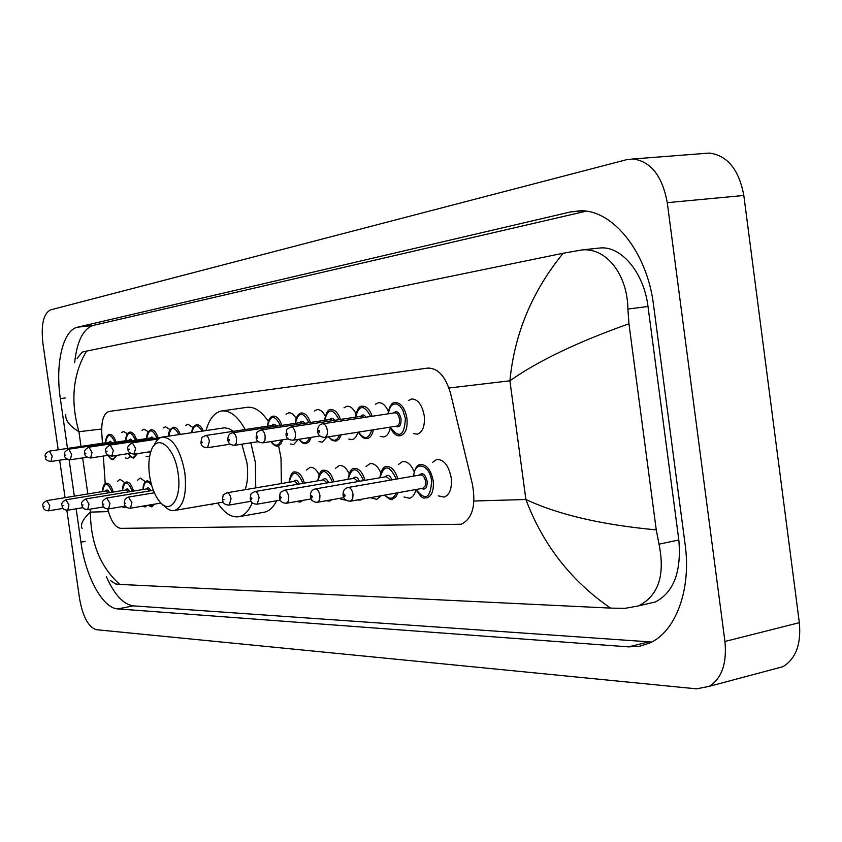<?xml version="1.0" encoding="UTF-8"?>
<svg xmlns="http://www.w3.org/2000/svg" width="842" height="842" viewBox="0 0 842 842"><rect width="100%" height="100%" fill="white"/><g stroke="black" fill="none" stroke-linecap="round" stroke-linejoin="round"><path stroke-width="1.26" d="M408.402 400.582L411.559 398.982C417.821 399.097 422.042 404.644 424.221 415.611C425.084 425.936 422.768 432.114 417.285 434.146L413.496 433.619M375.353 404.265L378.353 402.729C382.215 402.392 385.531 405.223 388.299 411.233M344.041 407.76L346.872 406.276C350.304 405.949 353.324 408.412 355.945 413.685M314.308 411.085L317.002 409.644C320.055 409.328 322.812 411.496 325.265 416.127M286.048 414.243L288.617 412.843C291.343 412.548 293.847 414.443 296.152 418.527M185.735 425.442L187.861 424.21L193.113 427.631M163.422 427.936L165.453 426.736L170.252 429.757M142.066 430.325L144.014 429.157L148.403 431.82M121.616 432.609L123.479 431.472L127.5 433.819M432.367 462.521L436.703 459.469C443.839 459.311 448.681 465.426 451.217 477.803C452.143 488.339 449.796 494.78 444.187 497.106L438.293 495.864M398.329 464.552L402.455 461.605C407.086 461.037 411.012 464.437 414.222 471.815M366.081 466.479L370.006 463.637C374.143 463.1 377.742 466.131 380.805 472.709M335.484 468.31L339.231 465.563C342.947 465.068 346.251 467.773 349.146 473.678M306.425 470.057L309.982 467.384C313.34 466.931 316.382 469.362 319.107 474.667M137.583 480.203L140.172 478.024L145.508 481.771M117.48 481.413L119.964 479.287L124.953 482.75M107.723 508.978C110.891 521.061 115.259 527.524 120.806 528.355L461.258 524.24C472.415 518.767 476.13 505.442 472.415 484.255L450.659 393.74C445.681 376.553 438.061 368.007 427.789 368.091L109.165 411.412C103.766 413.18 101.303 420.484 101.787 433.325L102.461 443.239M103.334 456.059L105.229 483.729M149.697 456.08L148.287 456.764L146.003 456.227M298.31 439.366L293.626 444.544L290.595 444.008M327.012 437.051L322.181 442.145L318.981 441.608M357.997 432.188L356.503 436.082L354.324 438.671L352.219 439.619L348.841 439.082M390.278 427.873C389.204 433.135 387.067 436.156 383.878 436.956L380.3 436.43M130.152 456.364L127.658 458.501L125.469 457.964M147.308 505.368L145.129 506.968L142.319 506.21M164.39 506.042L162.864 505.053M213.573 503.758L211.742 504.779L209.374 504.484M312.614 500.758L311.551 500.085M346.115 500.264L340.789 499.106M381.089 495.749L376.806 499.338L371.575 498.085M415.927 489.644C414.759 494.486 412.643 497.359 409.58 498.253L404.034 497.001M126.163 506.895L124.784 507.631L121.848 506.684M703.944 153.486L709.406 153.065C727.541 155.549 739.013 169.684 743.823 195.481L799.342 622.68C801.3 644.109 795.848 658.77 782.965 666.675L772.998 669.327M58.193 449.817L42.868 343.073C40.932 324.717 43.447 313.666 50.436 309.919L626.627 159.675L633.258 158.97C651.013 161.58 662.359 176.146 667.264 202.659L724.93 641.457C727.014 663.454 721.783 678.42 709.238 686.346L696.523 688.84L96.262 629.69C88.421 627.111 82.853 616.786 79.569 598.725L66.865 510.284M65.055 497.654L59.677 460.164M76.148 508.81L80.927 542.164C85.579 576.591 102.692 608.334 117.848 608.924L628.469 646.877L639.246 646.351L649.54 643.109C675.579 631.9 691.503 589.968 685.125 544.469L653.539 305.004C647.14 251.8 612.429 209.258 579.822 210.816L570.508 211.942L77.601 327.191C62.855 330.075 55.098 364.07 60.35 398.634L67.486 448.428M69.118 459.806L74.328 496.138M106.345 576.654C114.438 594.736 123.427 604.472 133.331 605.861L651.75 642.025M586.064 211.205L93.346 325.391C83.2 328.727 76.969 341.189 74.643 362.797M646.698 603.977L655.297 601.988C673.716 592.389 681.557 571.718 678.82 539.975L647.993 306.477C643.983 272.987 621.628 246.159 600.546 247.937L597.41 248.274M77.106 358.292L82.327 352.072L86.484 351.125L563.203 253.231L582.169 249.906C606.703 247.674 627.543 275.008 627.89 309.077L628.953 323.781L656.255 529.881L659.023 544.185C665.285 575.275 658.423 595.841 638.457 605.903L624.869 608.377L610.576 608.103C571.16 580.969 542.932 544.774 525.903 499.506C558.341 514.683 601.788 524.808 656.255 529.881M82.127 528.587C80.127 524.513 82.895 519.03 90.42 512.125C90.578 542.943 100.366 567.034 119.785 584.411L610.576 608.103M119.785 584.411L115.438 583.927L110.586 580.601M628.953 323.781C577.549 342.02 537.859 361.018 509.905 380.805C514.473 333.621 532.239 291.1 563.203 253.231M86.484 351.125C72.812 374.458 70.286 401.318 78.916 431.704C69.56 425.989 65.192 420.295 65.792 414.601M178.125 473.614C182.104 498.664 170.179 515.546 159.433 501.316C154.528 495.043 151.234 486.423 149.55 475.467C148.276 465.91 148.76 457.785 151.013 451.112C156.78 432.483 174.831 446.839 178.125 473.614M153.949 445.65C156.054 440.608 158.864 437.745 162.369 437.082C172.915 437.735 180.42 449.628 184.861 472.751C186.966 494.022 183.567 506.589 174.673 510.441C170.979 511.178 167.242 509.378 163.474 505.032M245.117 489.697C247.706 482.234 248.316 473.246 246.948 462.753L241.833 444.208M250.832 442.808L255.326 462.163L255.768 487.897M252.253 502.706C249.043 510.62 244.759 515.251 239.381 516.62C231.876 518.009 224.646 513.483 217.668 503.063M278.618 445.892L281.007 458.016L281.365 483.561M276.618 500.779C273.44 507.168 269.429 510.957 264.609 512.147L263.23 512.399M233.192 431.346L229.161 428.673L224.519 427.81L162.369 437.082M206.027 430.557C209.248 418.937 214.447 412.412 221.625 410.98C229.95 410.117 237.823 416.295 245.211 429.536M221.625 410.98L246.969 407.328C254.305 406.454 261.42 411.128 268.314 421.368M101.661 429.02L78.916 431.704L81.021 446.418M82.663 457.911L87.821 493.949M89.999 509.189L90.42 512.125L108.397 511.599M448.965 388.004L509.905 380.805L525.903 499.506L473.972 501.011M724.93 641.457L799.342 622.68M667.264 202.659L743.823 195.481M648.687 641.909L628.469 646.877M133.331 605.861L117.848 608.924M85.147 541.417L80.927 542.164M65.255 397.971L60.35 398.634M93.346 325.391L77.601 327.191M582.085 210.858L570.508 211.942M647.993 306.477L627.89 309.077M678.82 539.975L659.023 544.185M102.524 491.56C102.829 486.202 104.155 483.413 106.492 483.182C109.197 483.097 111.449 486.055 113.228 492.054M112.102 492.244C107.681 481.866 104.524 481.635 102.608 491.539M48.604 510.82C44.973 510.662 43.142 509.178 43.1 506.368C42.047 504.463 43.3 502.558 46.878 500.611L49.762 505.642L48.604 510.82L63.203 508.4M44.1 506.358L43.426 506.379L44.1 506.358M108.302 492.865L106.197 490.96L46.878 500.611M105.734 491.033C106.86 489.255 108.113 489.802 109.481 492.665M122.353 490.56C122.469 485.487 123.858 482.634 126.5 481.992C129.342 481.898 131.678 484.929 133.52 491.096M132.352 491.286C127.784 480.645 124.49 480.403 122.448 490.549M62.087 505.632C61.003 503.758 62.287 501.8 65.95 499.78L68.949 504.916L67.728 510.21L83.032 507.663M63.15 505.653L62.445 505.674L63.15 505.653M128.437 491.928L126.205 489.939L65.95 499.78M125.711 490.012C126.91 488.181 128.216 488.76 129.636 491.728M143.056 489.528C143.024 484.666 144.456 481.74 147.382 480.75L150.855 482.287M151.823 485.876C147.308 479.498 144.424 480.708 143.151 489.518M81.937 504.884C80.821 502.969 82.137 500.969 85.873 498.906L88.999 504.158L87.705 509.568L103.766 506.884M83.042 504.905L82.316 504.937L83.042 504.905M149.444 490.96L147.097 488.865L85.873 498.906M154.602 504.137L151.886 506.916L147.845 505.274M146.561 488.96C147.824 487.065 149.202 487.665 150.676 490.76M148.15 505.221L150.834 506.2L153.065 504.39M102.682 504.105C101.524 502.2 102.861 500.159 106.713 498.001L109.965 503.369L108.597 508.905L125.458 506.074M103.85 504.137L103.082 504.169L103.85 504.137M124.406 503.295C124.027 500.232 125.405 498.148 128.521 497.054L131.91 502.537L130.457 508.21L161.011 503.053M125.637 503.327L124.837 503.358L125.637 503.327M289.048 482.266C290.448 474.646 292.342 471.225 294.732 472.004C298.826 471.762 302.057 475.467 304.415 483.119M303.025 483.35C297.037 470.341 292.427 469.973 289.195 482.245M222.456 499.622C223.625 493.086 222.12 495.78 226.972 492.77C228.898 492.812 230.255 494.822 231.034 498.801L229.213 505.053L251.116 501.264M224.025 499.674L223.046 499.706L224.025 499.674M297.91 484.224L294.574 481.329L226.972 492.77M302.794 500.39L300.257 502.074L296.626 501.474M293.7 481.477C295.563 479.161 297.437 479.993 299.342 483.982M297.763 501.274L300.152 500.853M317.76 480.845C319.139 473.204 321.128 469.689 323.728 470.278C328.075 470.004 331.474 473.825 333.927 481.761M332.495 482.003C326.243 468.562 321.381 468.173 317.918 480.814M250.221 498.58C251.379 491.928 249.948 494.58 254.831 491.56C256.873 491.581 258.294 493.644 259.094 497.748L257.168 504.169L280.344 500.127M251.874 498.643L251.095 497.633L251.158 499.495L251.874 498.643M327.159 482.919L323.602 479.845L254.989 491.528M331.801 499.748L329.485 501.116L326.138 500.748M322.654 480.003C324.654 477.603 326.643 478.488 328.633 482.666M347.988 479.351C349.325 471.72 351.419 468.089 354.261 468.468C358.881 468.152 362.46 472.109 365.018 480.329M363.544 480.593C357.008 466.689 351.882 466.268 348.156 479.319M279.481 497.485C280.723 490.633 279.123 493.486 284.207 490.276C286.364 490.286 287.859 492.402 288.69 496.633L288.459 501.032L286.459 503.253M281.249 497.548L280.428 496.517L280.481 498.432L281.249 497.548M357.976 481.55L354.166 478.288L284.385 490.244M362.207 499.117L360.271 500.106L357.366 499.98M353.156 478.456C355.303 475.962 357.408 476.898 359.481 481.287M379.858 477.772C381.184 470.099 383.384 466.363 386.457 466.563C391.372 466.205 395.161 470.289 397.824 478.845M396.298 479.109C389.467 464.721 384.047 464.268 380.037 477.74M310.372 496.317C310.245 492.233 311.856 489.76 315.224 488.928C317.508 488.918 319.076 491.086 319.949 495.454L319.686 499.969L317.56 502.264M312.266 496.401L311.298 495.422L311.445 497.306L312.077 497.422L312.266 496.401M390.478 480.119L386.404 476.646L315.434 488.897M397.95 492.738L395.824 496.969L392.751 499.043C391.709 500.485 389.004 499.18 384.636 495.117M385.31 476.835C387.615 474.225 389.857 475.225 392.035 479.845M384.941 495.064C389.635 499.843 393.393 499.169 396.203 493.054M413.496 476.109C414.717 468.552 417.032 464.7 420.453 464.552C426.694 464.426 430.936 469.847 433.177 480.814C434.009 490.16 431.967 495.864 427.062 497.906C424.252 496.843 423.968 502.021 415.874 489.539M416.085 489.507C425.399 501.295 430.578 498.464 431.599 481.014C429.715 464.131 414.475 460.195 413.696 476.077M419.263 475.109C422.642 472.162 425.263 474.193 427.126 481.214C427.315 487.771 425.484 490.202 421.642 488.518M422.81 488.307L425.199 485.95L425.557 481.413C424.652 477.014 422.958 474.846 420.442 474.909L348.262 487.465M343.052 495.096C342.936 490.865 344.599 488.339 348.02 487.507C350.44 487.465 352.103 489.697 353.008 494.201L352.714 498.832L350.451 501.222M345.062 495.18L344.052 494.18L344.199 496.117L344.862 496.233L345.062 495.18M116.849 455.364L113.175 459.827L110.534 458.732L108.05 455.343M108.176 455.322C111.186 460.206 113.649 460.29 115.554 455.564M108.797 442.292L110.27 441.25L111.997 442.745M110.67 442.945L109.302 442.218L49.331 451.133L52.193 456.111L50.941 461.49C46.899 460.858 45.068 459.353 45.436 456.964C44.384 454.943 45.678 453.007 49.331 451.133M45.773 456.943L46.457 456.88L45.773 456.943M105.503 442.787C105.881 437.324 107.292 434.514 109.713 434.356C112.207 434.272 114.323 436.872 116.08 442.145M114.922 442.313C110.523 433.009 107.418 433.156 105.597 442.776M137.383 453.67L133.51 458.122L130.91 457.069L128.289 453.617M128.416 453.596C131.51 458.469 134.046 458.564 136.036 453.87M129.079 440.208L130.626 439.145L132.426 440.682M131.068 440.892L129.615 440.124L68.697 449.196L71.665 454.291L70.339 459.774C66.202 459.132 64.329 457.595 64.718 455.154C63.624 453.112 64.95 451.123 68.697 449.196M65.076 455.133L65.781 455.069L65.076 455.133M125.637 440.724C125.805 435.588 127.268 432.714 130.026 432.083C132.636 431.999 134.846 434.661 136.667 440.05M135.478 440.229C130.92 430.704 127.668 430.862 125.732 440.703M149.56 451.796L150.381 453.101M150.255 438.029L151.886 436.935L153.77 438.535M152.37 438.745L150.844 437.945L88.936 447.176L92.02 452.375L90.62 457.995C86.368 457.343 84.453 455.764 84.863 453.27C83.737 451.186 85.095 449.154 88.936 447.176M85.242 453.249L85.989 453.175L85.242 453.249M146.655 438.566C146.613 433.725 148.15 430.778 151.255 429.725C153.981 429.63 156.286 432.346 158.159 437.872M156.949 438.061C152.213 428.304 148.823 428.473 146.761 438.545M172.494 435.567L175.168 435.167M160.969 437.451L110.102 445.06L113.312 450.375L111.828 456.132C107.45 455.427 105.492 453.817 105.945 451.291M106.345 451.27L107.123 451.196L106.345 451.27M168.632 436.145C168.263 432.02 169.863 429.052 173.441 427.252C176.031 427.094 178.304 429.483 180.241 434.409M178.978 434.598C174.136 425.852 170.726 426.357 168.747 436.124M135.615 448.281L134.046 454.175C129.573 453.207 127.563 451.554 128.016 449.228C126.9 447.334 128.321 445.218 132.278 442.839L135.615 448.281M128.447 449.196L129.268 449.123L128.447 449.196M191.713 432.693C191.902 428.725 193.544 426.052 196.649 424.663C199.133 424.463 201.364 426.557 203.343 430.957M202.017 431.157C197.375 423.537 193.976 424.042 191.839 432.672M282.691 439.766L280.796 444.071L277.955 445.997C275.766 446.576 273.418 445.102 270.935 441.597M271.145 441.566C275.345 446.807 278.691 446.281 281.154 440.008M271.955 425.505C273.303 423.61 274.818 423.842 276.502 426.178M274.924 426.41L272.84 425.368L205.564 435.514C207.385 435.619 208.658 437.556 209.374 441.345L207.5 447.712C203.132 447.555 200.954 445.776 200.985 442.387C202.217 435.588 200.68 438.471 205.564 435.514M201.522 442.355L202.469 442.26L201.522 442.355M267.398 426.189C268.293 419.737 270.24 416.39 273.229 416.137C276.723 415.959 279.607 419.042 281.86 425.368M280.47 425.578C274.692 414.496 270.387 414.696 267.535 426.168M311.193 437.356L309.193 441.671L306.246 443.618C303.773 444.071 301.341 442.618 298.973 439.271M299.205 439.229C303.53 444.408 307.004 443.871 309.603 437.608M300.026 422.61C301.468 420.663 303.067 420.895 304.836 423.326M303.204 423.579L300.983 422.473L232.55 432.82C234.465 432.914 235.792 434.904 236.539 438.798L236.318 443.218L234.55 445.334C230.371 445.029 228.129 443.208 227.845 439.871M228.435 439.829L229.182 440.798L229.424 439.735L228.435 439.829M295.226 423.337C296.163 416.758 298.215 413.317 301.362 413.001C305.057 412.812 308.077 415.969 310.424 422.484M308.993 422.695C302.962 411.306 298.426 411.506 295.384 423.315M341.189 434.83L339.084 439.156L336.011 441.124L332.337 440.492L328.485 436.819M328.738 436.777C333.2 441.892 336.8 441.324 339.537 435.082M329.569 419.579C331.106 417.548 332.8 417.8 334.663 420.337M332.99 420.59L330.601 419.421L260.978 429.978C262.999 430.062 264.399 432.104 265.167 436.114L264.914 440.65L263.041 442.829C258.526 442.755 256.221 440.882 256.147 437.219M256.778 437.177L257.568 438.166L257.515 436.261L256.778 437.177M324.507 420.347C326.149 412.464 328.306 408.917 330.98 409.707C334.874 409.486 338.052 412.738 340.505 419.442M339.021 419.674C332.727 407.949 327.938 408.16 324.675 420.316M373.364 429.778C372.396 434.819 370.406 437.724 367.396 438.482C364.344 439.208 361.302 437.093 358.292 432.135M358.513 432.104C364.218 439.966 368.638 439.282 371.764 430.03M360.702 416.369C362.344 414.275 364.144 414.538 366.102 417.19M364.375 417.453L361.818 416.201L290.985 426.989C293.111 427.052 294.584 429.146 295.384 433.272C295.731 437.166 294.984 439.471 293.111 440.187C288.448 440.082 286.08 438.166 286.017 434.419M286.701 434.377L287.638 435.293L287.364 433.304L286.701 434.377M355.366 417.19C356.955 409.338 359.229 405.686 362.186 406.233C366.312 405.981 369.649 409.328 372.217 416.253M370.69 416.485C364.091 404.413 359.05 404.634 355.545 417.158M387.909 413.854C389.467 406.012 391.867 402.244 395.119 402.56C400.96 402.687 404.897 407.917 406.939 418.253C407.76 427.989 405.623 433.809 400.518 435.703C396.74 436.535 393.225 433.683 389.972 427.168M390.162 427.136C399.245 439.04 404.318 436.145 405.391 418.463L402.771 409.991L399.834 405.939L396.445 403.907L393.119 404.192L390.362 406.728L388.109 413.822M393.561 412.99C396.814 410.17 399.308 412.138 401.055 418.884C401.234 425.547 399.413 428.01 395.614 426.284M324.886 437.387L396.929 426.073C398.982 425.326 399.845 422.989 399.508 419.084C398.698 414.938 397.108 412.843 394.772 412.812L322.675 423.821C324.938 423.873 326.475 426.031 327.306 430.273C327.664 434.262 326.864 436.64 324.886 437.387C320.497 437.198 318.055 435.219 317.571 431.462M318.318 431.409L319.297 432.356L319.15 430.43L318.508 430.357L318.318 431.409M709.238 686.346L782.965 666.675M633.258 158.97L709.406 153.065M600.546 247.937L582.169 249.906M655.297 601.988L638.457 605.903M62.097 505.663C62.171 508.568 64.055 510.084 67.728 510.21M81.937 504.926C82.042 507.905 83.968 509.452 87.705 509.568M106.713 498.001L153.339 490.318M102.692 504.147C102.84 507.231 104.808 508.821 108.597 508.905M128.521 497.054L154.349 492.78M124.406 503.337C124.616 506.537 126.626 508.158 130.457 508.21M222.467 499.695C222.783 503.2 225.025 504.99 229.213 505.053M250.232 498.664C250.611 502.316 252.916 504.147 257.168 504.169M279.491 497.569C279.902 501.358 282.291 503.242 286.648 503.221L311.193 498.917M310.393 496.422C311.256 500.601 313.719 502.537 317.781 502.221L343.81 497.622M422.842 488.297L350.693 501.169C346.136 501.116 343.589 499.127 343.062 495.201M50.941 461.49L67.023 459.048M70.339 459.774L87.189 457.217M150.329 453.312L149.423 451.817M90.62 457.995L108.281 455.301M111.828 456.132L130.363 453.301M110.102 445.06C106.155 447.144 104.766 449.218 105.934 451.28M134.046 454.175L150.844 451.607M132.278 442.839L158.496 438.914M207.5 447.712L230.224 444.197M234.55 445.334L258.536 441.608M232.55 432.82C229.329 433.409 227.761 435.746 227.845 439.84M263.041 442.829L288.406 438.882M260.978 429.978C255.894 433.083 257.484 429.957 256.147 437.177M293.111 440.187L319.96 435.988M290.985 426.989C285.785 430.125 287.343 427.083 286.006 434.377M322.675 423.821C319.244 424.431 317.539 426.968 317.571 431.409M174.673 510.441L223.256 502.095M239.381 516.62L264.609 512.147"/></g></svg>
